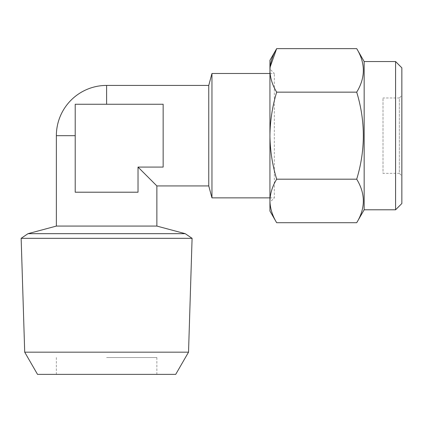 <?xml version="1.0" encoding="UTF-8"?>
<svg xmlns="http://www.w3.org/2000/svg" width="423" height="423" viewBox="0 0 423 423"><rect width="100%" height="100%" fill="white"/><g stroke="black" fill="none" stroke-linecap="round" stroke-linejoin="round"><path stroke-width="0.32" stroke-dasharray="2.12 1.59" d="M21.15 238.329L192.09 238.329M106.617 85.42L106.617 104.264L163.151 104.264L75.209 104.264L75.209 192.206L75.209 104.264L75.209 192.206L138.025 192.206L75.209 192.206L138.025 192.206L138.025 167.08L156.87 185.924M188.531 352.174L24.708 352.174M56.365 226.078L156.87 226.078M138.025 167.08L138.025 192.206L138.025 167.08L163.151 167.08L138.025 167.08L163.151 167.08L163.151 104.264L163.151 167.08L163.151 104.264L75.209 104.264M106.617 374.371L156.87 374.371L106.617 374.371M106.617 357.535L156.87 357.535L106.617 357.535M211.955 73.486L211.955 197.858M208.756 85.42L208.756 185.924M269.937 197.858L274.337 197.858L274.337 73.486L274.337 197.858L269.937 202.257L269.937 135.672L269.937 202.257M269.937 73.486L274.337 73.486L269.937 69.086L269.937 135.672L269.937 69.086M269.937 60.293L269.937 211.051M401.85 175.873L401.85 135.672L401.85 175.873L399.338 173.361L399.338 135.672L399.338 173.361L383.005 173.361L383.005 97.983L383.005 173.361M401.85 95.471L401.85 135.672L401.85 95.471L399.338 97.983L399.338 135.672L399.338 97.983L383.005 97.983M175.714 374.371L37.52 374.371M269.937 70.392C270.128 77.806 272.375 85.055 276.668 92.151C272.375 106.342 270.128 120.846 269.937 135.672C270.128 150.493 272.375 165.002 276.668 179.188C272.375 186.284 270.128 193.538 269.937 200.951C270.128 208.365 272.375 215.614 276.668 222.71M276.668 92.151L356.705 92.151C365.535 121.163 365.535 150.176 356.705 179.188L276.668 179.188M356.705 48.629C365.541 63.101 365.541 77.61 356.705 92.151M356.705 179.188C365.541 193.66 365.541 208.169 356.705 222.71M364.161 61.547L364.161 209.792M395.568 61.547L395.568 209.792M401.85 67.828L401.85 203.511M27.987 233.681L185.248 233.681M56.365 135.672L75.209 135.672M56.365 357.535L56.365 374.371M156.87 357.535L156.87 374.371"/><path stroke-width="0.63" d="M188.531 352.174L175.714 374.371L37.52 374.371L24.708 352.174L188.531 352.174L192.09 238.329L21.15 238.329L27.987 233.681L185.248 233.681L156.87 226.078L56.365 226.078L27.987 233.681M75.209 135.672L56.365 135.672A50.252 50.252 0 0 1 106.617 85.42L208.756 85.42L211.955 73.486L269.937 73.486M208.756 85.42L208.756 185.924L156.87 185.924L138.025 167.08L138.025 192.206L75.209 192.206L75.209 104.264L106.617 104.264L106.617 85.42M208.756 185.924L211.955 197.858L211.955 73.486M211.955 197.858L269.937 197.858M395.568 209.792L395.568 61.547L401.85 67.828L401.85 203.511L395.568 209.792L364.161 209.792L364.161 61.547L356.705 48.629L276.668 48.629C272.375 55.725 270.128 62.979 269.937 70.392C270.128 77.806 272.375 85.055 276.668 92.151C272.375 106.342 270.128 120.846 269.937 135.672C270.128 150.493 272.375 165.002 276.668 179.188C272.375 186.284 270.128 193.538 269.937 200.951C270.128 208.365 272.375 215.614 276.668 222.71L269.937 211.051L269.937 60.293L276.668 48.629L270.107 67.135M364.161 209.792L356.705 222.71C365.541 208.238 365.541 193.734 356.705 179.188C365.535 150.176 365.535 121.163 356.705 92.151C365.541 77.679 365.541 63.175 356.705 48.629M395.568 61.547L364.161 61.547M75.209 104.264L163.151 104.264L163.151 167.08L138.025 167.08M276.668 92.151L356.705 92.151M276.668 179.188L356.705 179.188M276.668 222.71L356.705 222.71M156.87 185.924L156.87 226.078M24.708 352.174L21.15 238.329M192.09 238.329L185.248 233.681M56.365 135.672L56.365 226.078"/></g></svg>
